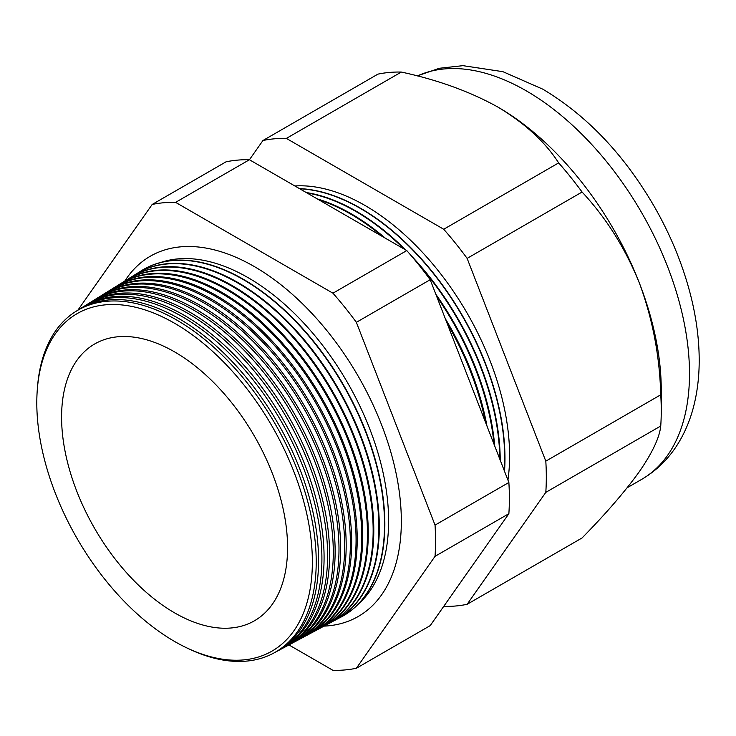 <?xml version="1.0" encoding="UTF-8"?>
<svg xmlns="http://www.w3.org/2000/svg" width="736" height="736" viewBox="0 0 736 736"><rect width="100%" height="100%" fill="white"/><g stroke="black" fill="none" stroke-linecap="round" stroke-linejoin="round"><path stroke-width="1.1" d="M358.23 604.173A198.637 114.678 -120 0 0 374.615 442.308A198.637 114.678 -120 0 0 248.161 277.702A198.637 114.678 -120 0 0 160.917 262.412M324.098 626.124A207.975 120.078 -120 0 0 368.34 609.399A207.975 120.078 -120 0 0 387.09 440.119A207.975 120.078 -120 0 0 254.279 266.542A207.975 120.078 -120 0 0 161.442 251.05A207.975 120.078 -120 0 0 124.844 281.005M174.579 323.27A194.847 112.498 60 0 1 312.358 561.908A194.847 112.498 60 0 1 174.579 641.461A194.847 112.498 60 0 1 36.8 402.822A194.847 112.498 60 0 1 174.579 323.27M187.606 648.269A197.45 113.997 -120 0 0 273.479 653.218A197.45 113.997 -120 0 0 306.075 495.641A197.45 113.997 -120 0 0 176.603 319.985A197.45 113.997 -120 0 0 76.066 311.291A197.45 113.997 -120 0 0 37.416 388.139M76.066 311.291L78.31 309.902A197.533 114.043 60 0 1 178.885 318.596A197.533 114.043 60 0 1 308.421 494.325A197.533 114.043 60 0 1 275.807 651.976L273.479 653.218M277.454 651.066A197.653 114.117 -120 0 0 279.128 650.201A197.653 114.117 -120 0 0 311.76 492.458A197.653 114.117 -120 0 0 182.151 316.618A197.653 114.117 -120 0 0 81.512 307.906A197.653 114.117 -120 0 0 79.92 308.927M81.512 307.906L83.591 306.618A197.736 114.163 60 0 1 184.267 315.321A197.736 114.163 60 0 1 313.932 491.234A197.736 114.163 60 0 1 281.281 649.042L279.128 650.201M283.02 648.085A197.855 114.236 -120 0 0 284.777 647.174A197.855 114.236 -120 0 0 317.446 489.265A197.855 114.236 -120 0 0 187.698 313.242A197.855 114.236 -120 0 0 86.949 304.529A197.855 114.236 -120 0 0 85.284 305.596M86.949 304.529L88.872 303.342A197.929 114.273 60 0 1 189.649 312.055A197.929 114.273 60 0 1 319.442 488.143A197.929 114.273 60 0 1 286.764 646.107L284.777 647.174M288.576 645.104A198.067 114.356 -120 0 0 290.426 644.147A198.067 114.356 -120 0 0 323.122 486.073A198.067 114.356 -120 0 0 193.246 309.874A198.067 114.356 -120 0 0 92.396 301.153A198.067 114.356 -120 0 0 90.648 302.275M92.396 301.153L94.153 300.058A198.131 114.393 60 0 1 195.031 308.78A198.131 114.393 60 0 1 324.962 485.052A198.131 114.393 60 0 1 292.247 643.172L290.426 644.147M294.142 642.114A198.269 114.476 -120 0 0 296.074 641.12A198.269 114.476 -120 0 0 328.808 482.89A198.269 114.476 -120 0 0 198.794 306.498A198.269 114.476 -120 0 0 97.842 297.767A198.269 114.476 -120 0 0 96.011 298.945M97.842 297.767L99.434 296.783A198.334 114.503 60 0 1 200.413 305.514A198.334 114.503 60 0 1 330.473 481.951A198.334 114.503 60 0 1 297.73 640.237L296.074 641.12M299.708 639.133A198.472 114.586 -120 0 0 301.723 638.103A198.472 114.586 -120 0 0 334.494 479.697A198.472 114.586 -120 0 0 204.341 303.131A198.472 114.586 -120 0 0 103.288 294.391A198.472 114.586 -120 0 0 101.375 295.614M103.288 294.391L104.714 293.498A198.527 114.623 60 0 1 205.804 302.238A198.527 114.623 60 0 1 335.984 478.86A198.527 114.623 60 0 1 303.204 637.302L301.723 638.103M305.265 636.152A198.683 114.706 -120 0 0 307.372 635.076A198.683 114.706 -120 0 0 340.179 476.514A198.683 114.706 -120 0 0 209.889 299.754A198.683 114.706 -120 0 0 108.726 291.005A198.683 114.706 -120 0 0 106.738 292.293M108.726 291.005L109.995 290.223A198.729 114.733 60 0 1 211.186 298.972A198.729 114.733 60 0 1 341.504 475.769A198.729 114.733 60 0 1 308.688 634.368L307.372 635.076M310.831 633.172A198.886 114.825 -120 0 0 313.021 632.049A198.886 114.825 -120 0 0 345.856 473.322A198.886 114.825 -120 0 0 215.436 296.387A198.886 114.825 -120 0 0 114.172 287.629A198.886 114.825 -120 0 0 112.111 288.963M114.172 287.629L115.276 286.939A198.932 114.853 60 0 1 216.568 295.697A198.932 114.853 60 0 1 347.015 472.678A198.932 114.853 60 0 1 314.171 631.433L313.021 632.049M316.397 630.191A199.088 114.945 -120 0 0 318.67 629.032A199.088 114.945 -120 0 0 351.541 470.138A199.088 114.945 -120 0 0 220.984 293.02A199.088 114.945 -120 0 0 119.618 284.252A199.088 114.945 -120 0 0 117.475 285.642M119.618 284.252L120.557 283.664A199.125 114.963 60 0 1 221.95 292.431A199.125 114.963 60 0 1 352.526 469.577A199.125 114.963 60 0 1 319.654 628.498L318.67 629.032M321.963 627.21A199.3 115.064 -120 0 0 324.318 626.005A199.3 115.064 -120 0 0 357.227 466.946A199.3 115.064 -120 0 0 226.532 289.644A199.3 115.064 -120 0 0 125.056 280.867A199.3 115.064 -120 0 0 122.838 282.311M125.056 280.867L125.838 280.379A199.327 115.083 60 0 1 227.332 289.156A199.327 115.083 60 0 1 358.046 466.486A199.327 115.083 60 0 1 325.128 625.563L324.318 626.005M327.52 624.22A199.502 115.184 -120 0 0 329.967 622.978A199.502 115.184 -120 0 0 362.912 463.763A199.502 115.184 -120 0 0 232.079 286.276A199.502 115.184 -120 0 0 130.502 277.49A199.502 115.184 -120 0 0 128.202 278.981M130.502 277.49L131.128 277.104A199.53 115.193 60 0 1 232.714 285.89A199.53 115.193 60 0 1 363.556 463.395A199.53 115.193 60 0 1 330.611 622.638L329.967 622.978M333.086 621.239A199.704 115.304 -120 0 0 335.616 619.951A199.704 115.304 -120 0 0 368.589 460.57A199.704 115.304 -120 0 0 237.636 282.9A199.704 115.304 -120 0 0 135.948 274.105A199.704 115.304 -120 0 0 133.566 275.66M136.178 273.967A199.723 115.313 60 0 1 136.408 273.82A199.723 115.313 60 0 1 238.096 282.615A199.723 115.313 60 0 1 369.067 460.304A199.723 115.313 60 0 1 336.094 619.703A199.723 115.313 60 0 1 335.855 619.822M338.652 618.258A199.916 115.423 -120 0 0 341.265 616.934A199.916 115.423 -120 0 0 374.274 457.378A199.916 115.423 -120 0 0 243.184 279.533A199.916 115.423 -120 0 0 141.395 270.728A199.916 115.423 -120 0 0 138.929 272.329M141.542 270.636A199.925 115.423 60 0 1 141.689 270.544A199.925 115.423 60 0 1 243.478 279.349A199.925 115.423 60 0 1 374.587 457.212A199.925 115.423 60 0 1 341.578 616.768A199.925 115.423 60 0 1 341.421 616.851M485.466 422.17A203.725 117.622 -120 0 0 447.037 323.132M445.298 318.651A203.743 117.631 60 0 1 486.956 426.015M493.994 444.139A203.9 117.723 -120 0 0 436.77 296.663M382.545 236.587A203.9 117.723 -120 0 0 350.778 214.158A203.9 117.723 -120 0 0 319.01 199.907M317.216 198.876A203.918 117.732 60 0 1 351.302 213.836A203.918 117.732 60 0 1 385.388 238.234M435.832 294.253A203.918 117.732 60 0 1 494.73 446.053M499.818 459.172A204.074 117.824 -120 0 0 416.926 262.55M404.11 249.044A204.074 117.824 -120 0 0 355.534 211.269A204.074 117.824 -120 0 0 306.949 192.952M306.24 192.538A204.084 117.834 60 0 1 355.92 211.03A204.084 117.834 60 0 1 405.6 249.9M411.028 255.484A204.084 117.834 60 0 1 500.232 460.221M504.307 470.736A204.249 117.926 -120 0 0 360.29 208.38A204.249 117.926 -120 0 0 299.745 188.784M504.519 471.27A204.258 117.926 -120 0 0 360.53 208.233A204.258 117.926 -120 0 0 299.442 188.609M507.941 480.084A204.424 118.027 -120 0 0 365.047 205.491A204.424 118.027 -120 0 0 294.851 185.969M174.579 351.891A159.804 92.267 -120 0 0 99.112 341.688A159.804 92.267 -120 0 0 69.055 468.096A159.804 92.267 -120 0 0 174.579 612.849A159.804 92.267 -120 0 0 258.676 618.065A159.804 92.267 -120 0 0 277.766 488.778A159.804 92.267 -120 0 0 174.579 351.891M443.716 606.39L443.716 606.39A256.349 148 -120 0 0 467.13 604.302L582.075 537.942C605.958 513.618 625.057 491.501 639.372 471.601C652.501 452.52 659.622 437.322 660.744 426.015A256.349 148 -120 0 0 661.25 410.697L661.25 389.951A230.948 133.336 -120 0 0 639.372 283.038A230.948 133.336 -120 0 0 497.95 107.106L497.95 107.106C470.046 91.595 437.837 79.911 401.313 72.054A256.349 148 -120 0 0 377.899 74.143L262.954 140.502L249.43 159.74L406.778 250.58A256.349 148 60 0 1 430.192 279.708L508.87 482.485A256.349 148 60 0 1 508.87 513.7L430.192 625.628L356.362 668.251L435.04 556.324A256.349 148 -120 0 0 435.04 525.108L356.362 322.331A256.349 148 -120 0 0 332.948 293.204L175.6 202.363A256.349 148 -120 0 0 152.186 204.452L77.887 310.16M152.186 204.452L226.016 161.828A256.349 148 60 0 1 249.43 159.74L175.6 202.363M467.13 604.302L545.808 492.375L660.744 426.015M545.808 492.375A256.349 148 -120 0 0 545.808 461.159L467.13 258.382A256.349 148 -120 0 0 443.716 229.255L286.368 138.414L401.313 72.054M286.368 138.414A256.349 148 -120 0 0 262.954 140.502M443.716 229.255L558.661 162.895C545.082 141.846 524.851 123.243 497.95 107.106A230.948 133.336 -120 0 0 496.57 106.315M467.13 258.382L582.075 192.022A256.349 148 -120 0 0 558.661 162.895M545.808 461.159L660.744 394.79C659.714 356.077 652.584 318.826 639.372 283.038C625.278 248.234 606.179 217.902 582.075 192.022M661.25 410.697A256.349 148 -120 0 0 660.744 394.79M288.926 644.929L332.948 670.34A256.349 148 -120 0 0 356.362 668.251M435.04 556.324L508.87 513.7M435.04 525.108L508.87 482.485M356.362 322.331L430.192 279.708M332.948 293.204L406.778 250.58M417.229 75.918L439.346 68.264L462.926 65.66L502.946 71.686L542.763 89.157C586.923 115.524 624.073 154.606 654.221 206.42C670.882 235.52 683.091 265.42 690.856 296.139C696.458 318.495 699.237 340.115 699.2 360.999C699.154 377.182 697.268 392.49 693.533 406.907C690.331 419.207 685.704 430.578 679.641 441.011C670.146 457.295 657.487 470.083 641.663 479.375A230.948 133.336 -120 0 0 677.065 294.308A230.948 133.336 -120 0 0 526.185 90.795A230.948 133.336 -120 0 0 417.349 75.946M641.663 479.375L627.219 487.71M335.616 619.951L336.094 619.703M135.948 274.105L136.408 273.82"/></g></svg>
